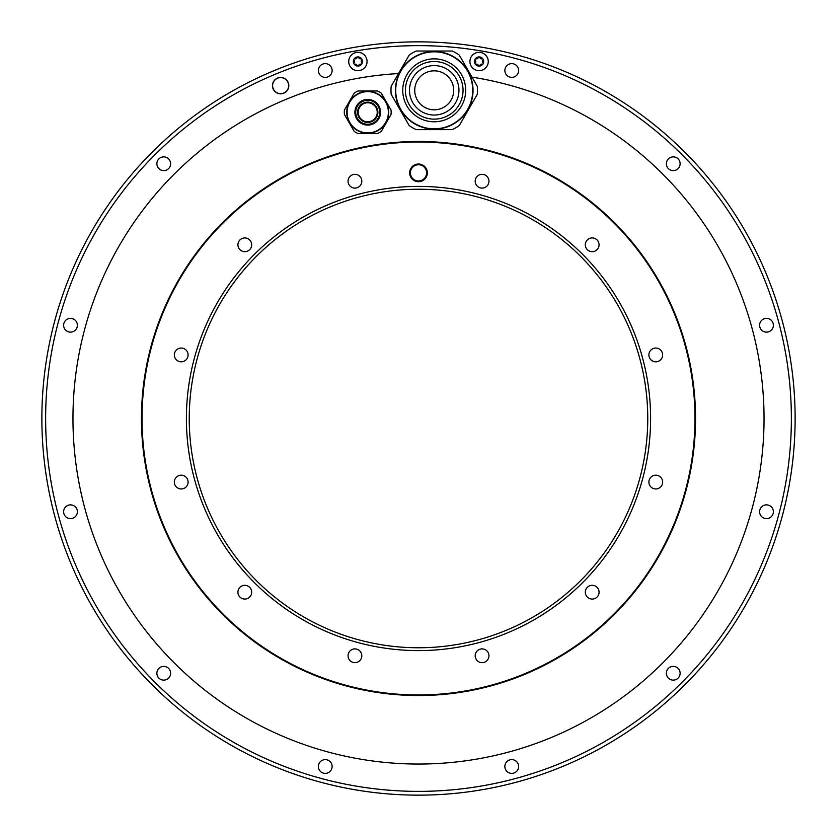 <?xml version="1.0" encoding="UTF-8"?>
<svg xmlns="http://www.w3.org/2000/svg" width="837" height="837" viewBox="0 0 837 837"><rect width="100%" height="100%" fill="white"/><g stroke="black" fill="none" stroke-linecap="round" stroke-linejoin="round"><path stroke-width="1.26" d="M383.597 97.176L388.745 106.069M372.873 90.982L362.599 90.982M346.727 106.069L351.864 97.176M351.864 127.36L346.727 118.467M362.599 133.554L372.873 133.554M388.745 118.467L383.597 127.36M141.463 418.5A277.037 277.037 0 0 0 418.5 695.537A277.037 277.037 0 0 0 695.537 418.5A277.037 277.037 0 0 0 418.5 141.463A277.037 277.037 0 0 0 141.463 418.5M343.003 49.498A376.65 376.65 0 0 0 418.5 795.15A376.65 376.65 0 0 0 493.997 49.498A376.65 376.65 0 0 0 418.5 41.85A376.65 376.65 0 0 1 493.997 49.498A376.65 376.65 0 0 0 418.5 41.85A376.65 376.65 0 0 1 493.997 49.498A376.65 376.65 0 0 0 343.003 49.498A376.65 376.65 0 0 1 418.5 41.85M493.997 53.359A372.873 372.873 0 0 0 108.988 626.432A372.873 372.873 0 0 0 728.012 626.432A372.873 372.873 0 0 0 493.997 53.359M666.378 163.749A6.874 6.874 0 0 0 673.251 170.622A6.874 6.874 0 0 0 680.125 163.749A6.874 6.874 0 0 0 673.251 156.875A6.874 6.874 0 0 0 666.378 163.749M759.619 325.258A6.874 6.874 0 0 0 766.493 332.132A6.874 6.874 0 0 0 773.378 325.258A6.874 6.874 0 0 0 766.493 318.374A6.874 6.874 0 0 0 759.619 325.258M759.619 511.742A6.874 6.874 0 0 0 766.493 518.626A6.874 6.874 0 0 0 773.378 511.742A6.874 6.874 0 0 0 766.493 504.868A6.874 6.874 0 0 0 759.619 511.742M666.378 673.251A6.874 6.874 0 0 0 673.251 680.125A6.874 6.874 0 0 0 680.125 673.251A6.874 6.874 0 0 0 673.251 666.378A6.874 6.874 0 0 0 666.378 673.251M504.868 766.493A6.874 6.874 0 0 0 511.742 773.378A6.874 6.874 0 0 0 518.626 766.493A6.874 6.874 0 0 0 511.742 759.619A6.874 6.874 0 0 0 504.868 766.493M318.374 766.493A6.874 6.874 0 0 0 325.258 773.378A6.874 6.874 0 0 0 332.132 766.493A6.874 6.874 0 0 0 325.258 759.619A6.874 6.874 0 0 0 318.374 766.493M156.875 673.251A6.874 6.874 0 0 0 163.749 680.125A6.874 6.874 0 0 0 170.622 673.251A6.874 6.874 0 0 0 163.749 666.378A6.874 6.874 0 0 0 156.875 673.251M63.622 511.742A6.874 6.874 0 0 0 70.507 518.626A6.874 6.874 0 0 0 77.381 511.742A6.874 6.874 0 0 0 70.507 504.868A6.874 6.874 0 0 0 63.622 511.742M63.622 325.258A6.874 6.874 0 0 0 70.507 332.132A6.874 6.874 0 0 0 77.381 325.258A6.874 6.874 0 0 0 70.507 318.374A6.874 6.874 0 0 0 63.622 325.258M156.875 163.749A6.874 6.874 0 0 0 163.749 170.622A6.874 6.874 0 0 0 170.622 163.749A6.874 6.874 0 0 0 163.749 156.875A6.874 6.874 0 0 0 156.875 163.749M318.374 70.507A6.874 6.874 0 0 0 325.258 77.381A6.874 6.874 0 0 0 332.132 70.507A6.874 6.874 0 0 0 325.258 63.622A6.874 6.874 0 0 0 318.374 70.507M272.443 85.646A8.192 8.192 0 0 0 280.625 93.838A8.192 8.192 0 0 0 288.817 85.646A8.192 8.192 0 0 0 280.625 77.464A8.192 8.192 0 0 0 272.443 85.646M504.868 70.507A6.874 6.874 0 0 0 511.742 77.381A6.874 6.874 0 0 0 518.626 70.507A6.874 6.874 0 0 0 511.742 63.622A6.874 6.874 0 0 0 504.868 70.507M471.984 77.13A345.535 345.535 0 0 1 702.128 615.865A345.535 345.535 0 0 1 116.992 587.292A345.535 345.535 0 0 1 398.527 73.541M272.6 85.646A8.025 8.025 0 0 1 280.625 77.621A8.025 8.025 0 0 1 288.65 85.646A8.025 8.025 0 0 1 280.625 93.671A8.025 8.025 0 0 1 272.6 85.646M409.188 55.075A43.231 43.231 0 0 1 416.209 51.026L452.231 51.026A43.231 43.231 0 0 1 459.251 55.075L477.268 86.274A43.231 43.231 0 0 1 477.268 94.372L459.251 125.571A43.231 43.231 0 0 1 452.231 129.63L416.209 129.63A43.231 43.231 0 0 1 409.188 125.571L391.182 94.372A43.231 43.231 0 0 1 391.182 86.274L409.188 55.075A43.231 43.231 0 0 1 416.209 51.026M453.623 123.939A38.816 38.816 0 0 1 400.609 109.731A38.816 38.816 0 0 1 414.817 56.707A38.816 38.816 0 0 1 467.831 70.915A38.816 38.816 0 0 1 453.623 123.939A38.816 38.816 0 0 1 400.609 109.731A38.816 38.816 0 0 1 414.817 56.707M421.858 68.906A24.723 24.723 0 0 0 412.808 102.689A24.723 24.723 0 0 0 446.581 111.739A24.723 24.723 0 0 0 455.631 77.956A24.723 24.723 0 0 0 421.858 68.906M453.706 90.323A19.492 19.492 0 0 0 434.225 70.831A19.492 19.492 0 0 0 414.733 90.323A19.492 19.492 0 0 0 434.225 109.814A19.492 19.492 0 0 0 453.706 90.323M348.736 61.499A9.176 9.176 0 0 1 357.912 52.333A9.176 9.176 0 0 1 367.077 61.499A9.176 9.176 0 0 1 357.912 70.674A9.176 9.176 0 0 1 348.736 61.499M361.877 63.79A4.583 4.583 0 0 1 353.319 61.499A4.583 4.583 0 0 1 353.936 59.207A0.921 0.921 0 0 0 354.103 60.337A1.601 1.601 0 0 1 354.103 62.67A0.921 0.921 0 0 0 354.993 64.208A1.601 1.601 0 0 1 357.022 65.38A0.921 0.921 0 0 0 358.801 65.38A1.601 1.601 0 0 1 360.82 64.208A0.921 0.921 0 0 0 361.71 62.67A1.601 1.601 0 0 1 361.71 60.337A0.921 0.921 0 0 0 361.877 59.207A4.583 4.583 0 0 1 361.877 63.79M358.801 57.617A1.601 1.601 0 0 0 360.82 58.789A0.921 0.921 0 0 1 361.877 59.207A4.583 4.583 0 0 0 357.912 56.916A0.921 0.921 0 0 0 357.022 57.617A1.601 1.601 0 0 1 354.993 58.789A0.921 0.921 0 0 0 353.936 59.207A4.583 4.583 0 0 1 357.912 56.916A0.921 0.921 0 0 1 358.801 57.617M469.923 61.499A9.176 9.176 0 0 1 479.088 52.333A9.176 9.176 0 0 1 488.264 61.499A9.176 9.176 0 0 1 479.088 70.674A9.176 9.176 0 0 1 469.923 61.499M483.064 63.79A4.583 4.583 0 0 1 474.506 61.499A4.583 4.583 0 0 1 475.123 59.207A0.921 0.921 0 0 0 475.29 60.337A1.601 1.601 0 0 1 475.29 62.67A0.921 0.921 0 0 0 476.18 64.208A1.601 1.601 0 0 1 478.199 65.38A0.921 0.921 0 0 0 479.978 65.38A1.601 1.601 0 0 1 482.007 64.208A0.921 0.921 0 0 0 482.897 62.67A1.601 1.601 0 0 1 482.897 60.337A0.921 0.921 0 0 0 483.064 59.207A4.583 4.583 0 0 1 483.064 63.79M479.978 57.617A1.601 1.601 0 0 0 482.007 58.789A0.921 0.921 0 0 1 483.064 59.207A4.583 4.583 0 0 0 479.088 56.916A0.921 0.921 0 0 0 478.199 57.617A1.601 1.601 0 0 1 476.18 58.789A0.921 0.921 0 0 0 475.123 59.207A4.583 4.583 0 0 1 479.088 56.916A0.921 0.921 0 0 1 479.978 57.617M391.067 114.23A23.415 23.415 0 0 0 391.151 112.503M391.151 112.032A23.415 23.415 0 0 0 391.067 110.306M391.151 112.263A23.426 23.426 0 0 0 391.046 110.076L381.295 93.179A23.415 23.415 0 0 0 377.487 90.982L357.974 90.982A23.415 23.415 0 0 0 354.177 93.179L344.415 110.076A23.415 23.415 0 0 0 344.415 114.46L354.177 131.357A23.415 23.415 0 0 0 357.974 133.554L377.487 133.554A23.415 23.415 0 0 0 381.295 131.357L391.046 114.46A23.426 23.426 0 0 0 391.151 112.263M388.692 112.263A20.956 20.956 0 0 1 367.736 133.229A20.956 20.956 0 0 1 346.769 112.263A20.956 20.956 0 0 1 367.736 91.306A20.956 20.956 0 0 1 388.692 112.263A20.956 20.956 0 0 1 367.736 133.229A20.956 20.956 0 0 1 346.769 112.263M377.885 112.263A10.149 10.149 0 0 1 367.736 122.422A10.149 10.149 0 0 1 357.577 112.263A10.149 10.149 0 0 1 367.736 102.114A10.149 10.149 0 0 1 377.885 112.263M377.236 112.263A9.5 9.5 0 0 0 367.736 102.773A9.5 9.5 0 0 0 358.236 112.263A9.5 9.5 0 0 0 367.736 121.763A9.5 9.5 0 0 0 377.236 112.263M598.152 248.244A6.874 6.874 0 0 0 595.63 238.848A6.874 6.874 0 0 0 586.235 241.37A6.874 6.874 0 0 0 588.756 250.765A6.874 6.874 0 0 0 598.152 248.244M418.5 142.039A276.461 276.461 0 0 0 142.039 418.5A276.461 276.461 0 0 0 418.5 694.961A276.461 276.461 0 0 0 694.961 418.5A276.461 276.461 0 0 0 418.5 142.039M360.883 177.789A6.874 6.874 0 0 0 351.488 175.268A6.874 6.874 0 0 0 348.966 184.663A6.874 6.874 0 0 0 358.362 187.185A6.874 6.874 0 0 0 360.883 177.789M248.244 238.848A6.874 6.874 0 0 0 238.848 241.37A6.874 6.874 0 0 0 241.37 250.765A6.874 6.874 0 0 0 250.765 248.244A6.874 6.874 0 0 0 248.244 238.848M181.231 348.046A6.874 6.874 0 0 0 174.347 354.919A6.874 6.874 0 0 0 181.231 361.804A6.874 6.874 0 0 0 188.105 354.919A6.874 6.874 0 0 0 181.231 348.046M177.789 476.117A6.874 6.874 0 0 0 175.268 485.512A6.874 6.874 0 0 0 184.663 488.034A6.874 6.874 0 0 0 187.185 478.638A6.874 6.874 0 0 0 177.789 476.117M238.848 588.756A6.874 6.874 0 0 0 241.37 598.152A6.874 6.874 0 0 0 250.765 595.63A6.874 6.874 0 0 0 248.244 586.235A6.874 6.874 0 0 0 238.848 588.756M348.046 655.769A6.874 6.874 0 0 0 354.919 662.653A6.874 6.874 0 0 0 361.804 655.769A6.874 6.874 0 0 0 354.919 648.895A6.874 6.874 0 0 0 348.046 655.769M476.117 659.211A6.874 6.874 0 0 0 485.512 661.732A6.874 6.874 0 0 0 488.034 652.337A6.874 6.874 0 0 0 478.638 649.815A6.874 6.874 0 0 0 476.117 659.211M588.756 598.152A6.874 6.874 0 0 0 598.152 595.63A6.874 6.874 0 0 0 595.63 586.235A6.874 6.874 0 0 0 586.235 588.756A6.874 6.874 0 0 0 588.756 598.152M655.769 488.954A6.874 6.874 0 0 0 662.653 482.081A6.874 6.874 0 0 0 655.769 475.196A6.874 6.874 0 0 0 648.895 482.081A6.874 6.874 0 0 0 655.769 488.954M659.211 360.883A6.874 6.874 0 0 0 661.732 351.488A6.874 6.874 0 0 0 652.337 348.966A6.874 6.874 0 0 0 649.815 358.362A6.874 6.874 0 0 0 659.211 360.883M488.954 181.231A6.874 6.874 0 0 0 482.081 174.347A6.874 6.874 0 0 0 475.196 181.231A6.874 6.874 0 0 0 482.081 188.105A6.874 6.874 0 0 0 488.954 181.231M418.5 186.4A232.1 232.1 0 0 0 186.4 418.5A232.1 232.1 0 0 0 418.5 650.6A232.1 232.1 0 0 0 650.6 418.5A232.1 232.1 0 0 0 418.5 186.4M409.659 172.861A8.841 8.841 0 0 1 418.5 164.021A8.841 8.841 0 0 1 427.341 172.861A8.841 8.841 0 0 1 418.5 181.702A8.841 8.841 0 0 1 409.659 172.861M410.308 172.861A8.192 8.192 0 0 1 418.5 164.669A8.192 8.192 0 0 1 426.692 172.861A8.192 8.192 0 0 1 418.5 181.043A8.192 8.192 0 0 1 410.308 172.861M426.608 172.861A8.108 8.108 0 0 1 418.5 180.97A8.108 8.108 0 0 1 410.392 172.861A8.108 8.108 0 0 1 418.5 164.753A8.108 8.108 0 0 1 426.608 172.861M189.235 418.5A229.265 229.265 0 0 0 418.5 647.765A229.265 229.265 0 0 0 647.765 418.5A229.265 229.265 0 0 0 418.5 189.235A229.265 229.265 0 0 0 189.235 418.5M414.974 56.979A38.502 38.502 0 0 0 400.881 109.574A38.502 38.502 0 0 0 453.466 123.667A38.502 38.502 0 0 0 467.559 71.072A38.502 38.502 0 0 0 414.974 56.979M418.49 63.078A31.461 31.461 0 0 1 461.469 74.587A31.461 31.461 0 0 1 449.95 117.567A31.461 31.461 0 0 1 406.97 106.058A31.461 31.461 0 0 1 418.49 63.078M448.632 115.276A28.814 28.814 0 0 1 409.272 104.73A28.814 28.814 0 0 1 419.818 65.37A28.814 28.814 0 0 1 459.178 75.916A28.814 28.814 0 0 1 448.632 115.276M347.104 112.263A20.632 20.632 0 0 0 367.736 132.905A20.632 20.632 0 0 0 388.368 112.263A20.632 20.632 0 0 0 367.736 91.631A20.632 20.632 0 0 0 347.104 112.263M354.898 112.263A12.827 12.827 0 0 1 367.736 99.436A12.827 12.827 0 0 1 380.563 112.263A12.827 12.827 0 0 1 367.736 125.1A12.827 12.827 0 0 1 354.898 112.263M355.725 112.263A12.011 12.011 0 0 0 367.736 124.284A12.011 12.011 0 0 0 379.747 112.263A12.011 12.011 0 0 0 367.736 100.252A12.011 12.011 0 0 0 355.725 112.263M388.514 43.043L386.213 43.231"/></g></svg>
